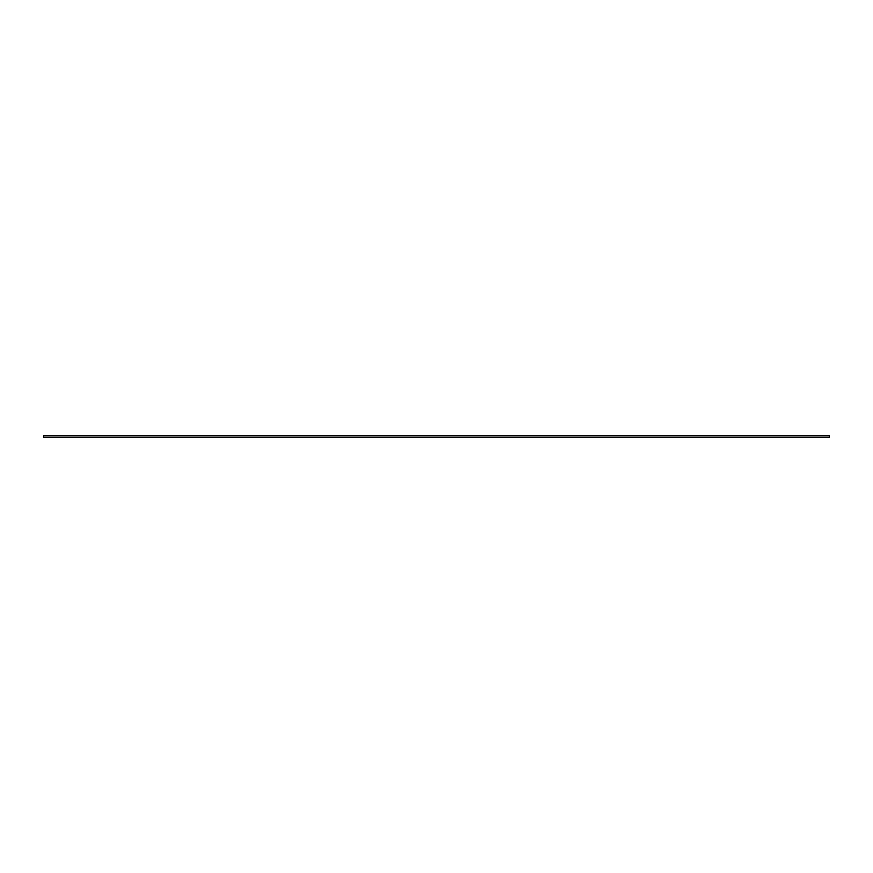 <?xml version="1.0" encoding="UTF-8"?>
<svg xmlns="http://www.w3.org/2000/svg" width="873" height="873" viewBox="0 0 873 873"><rect width="100%" height="100%" fill="white"/><g stroke="black" fill="none" stroke-linecap="round" stroke-linejoin="round"><path stroke-width="1.31" d="M43.65 436.5L43.65 437.286L829.35 437.286L829.35 435.714L43.65 435.714L43.65 436.5"/></g></svg>
